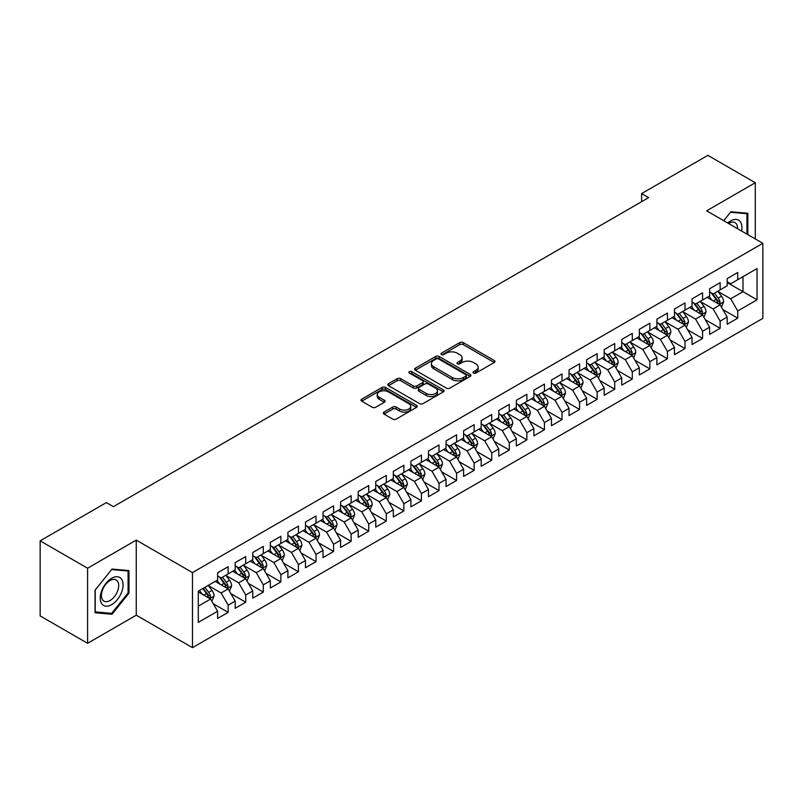 <?xml version="1.0" encoding="UTF-8"?>
<svg xmlns="http://www.w3.org/2000/svg" width="803" height="803" viewBox="0 0 803 803"><rect width="100%" height="100%" fill="white"/><g stroke="black" fill="none" stroke-linecap="round" stroke-linejoin="round"><path stroke-width="1.2" d="M473.499 373.074A1.706 0.984 0 0 0 475.918 373.074L494.246 362.494A2.439 1.405 0 0 0 494.959 361.501A2.439 1.405 0 0 0 494.246 360.507L463.201 342.58A2.439 1.405 0 0 0 459.748 342.58L441.419 353.159A1.706 0.984 0 0 0 440.927 353.852A1.706 0.984 0 0 0 441.419 354.555A1.706 0.984 0 0 0 443.838 354.555L446.207 353.179A7.809 4.507 0 0 1 457.248 353.179L459.838 354.675A7.809 4.507 0 0 1 462.116 357.867A7.809 4.507 0 0 1 459.838 361.049L457.459 362.414A1.706 0.984 0 0 0 456.967 363.117A1.706 0.984 0 0 0 457.459 363.809A1.706 0.984 0 0 0 459.878 363.809L462.247 362.444A7.809 4.507 0 0 1 473.288 362.444L475.878 363.94A7.809 4.507 0 0 1 478.156 367.122A7.809 4.507 0 0 1 475.878 370.313L473.499 371.679A1.706 0.984 0 0 0 473.007 372.381A1.706 0.984 0 0 0 473.499 373.074L473.499 371.679M384.035 412.08A2.439 1.405 0 0 0 383.322 413.073A2.439 1.405 0 0 0 384.035 414.077L392.747 419.106A2.439 1.405 0 0 0 396.19 419.106L416.546 407.352A2.439 1.405 0 0 0 417.259 406.358A2.439 1.405 0 0 0 416.546 405.364L385.5 387.437A2.439 1.405 0 0 0 382.047 387.437L361.701 399.191A2.439 1.405 0 0 0 360.979 400.185A2.439 1.405 0 0 0 361.701 401.179L372.221 407.251A2.439 1.405 0 0 0 375.663 407.251L384.376 402.223A2.439 1.405 0 0 0 385.089 401.229A2.439 1.405 0 0 0 384.376 400.235L379.157 397.224A6.524 3.764 0 0 1 377.249 394.554A6.524 3.764 0 0 1 381.274 391.081A6.524 3.764 0 0 1 388.391 391.894L408.827 403.688A6.524 3.764 0 0 1 410.734 406.358A6.524 3.764 0 0 1 406.709 409.841A6.524 3.764 0 0 1 399.603 409.018L396.19 407.051A2.439 1.405 0 0 0 392.747 407.051L384.035 412.08L384.035 414.077M87.587 568.223L87.587 643.293L136.259 615.198L136.259 540.128L87.587 568.223L40.15 540.831L106.397 502.588L113.424 506.653L648.633 197.648L641.607 193.583L641.607 201.704M136.259 540.128L192.489 572.589L762.85 243.299L762.85 318.369L192.489 647.66L192.489 572.589M755.292 238.933L755.292 182.733L706.62 210.828L762.85 243.299M755.292 182.733L707.855 155.34L641.607 193.583M446.378 388.13A2.439 1.405 0 0 0 449.831 388.13L470.187 376.386A2.439 1.405 0 0 0 470.899 375.392A2.439 1.405 0 0 0 470.187 374.389L439.141 356.472A2.439 1.405 0 0 0 435.688 356.472L415.342 368.216A2.439 1.405 0 0 0 414.619 369.219A2.439 1.405 0 0 0 415.342 370.213L446.378 388.13M410.072 373.445A1.706 0.984 0 0 1 411.798 373.686L411.798 371.659L443.366 389.877A2.439 1.405 0 0 1 444.079 390.87A2.439 1.405 0 0 1 443.366 391.864L423.01 403.618A2.439 1.405 0 0 1 419.557 403.618L388.522 385.691L388.522 383.704A2.439 1.405 0 0 0 387.799 384.697A2.439 1.405 0 0 0 388.522 385.691M388.522 383.704L397.224 378.675A2.439 1.405 0 0 1 400.677 378.675L413.264 385.942A2.439 1.405 0 0 0 416.717 385.942L422.498 382.609A2.439 1.405 0 0 0 423.211 381.616A2.439 1.405 0 0 0 422.498 380.612L409.389 373.044A1.706 0.984 0 0 1 408.888 372.351A1.706 0.984 0 0 1 409.942 371.438A1.706 0.984 0 0 1 411.798 371.659M727.177 282.556L742.996 291.69L742.996 276.674L757.048 268.553L737.726 279.715L737.726 272.508L727.177 278.601L727.177 285.798L720.15 289.863L720.15 282.656L709.611 288.739L709.611 295.946L702.585 300.001L702.585 292.804L692.035 298.887L692.035 306.094L685.009 310.149L685.009 302.942L674.47 309.035L674.47 316.231L667.444 320.297L667.444 313.09L656.894 319.172L656.894 326.379L649.868 330.434L649.868 323.238L639.329 329.32L639.329 336.527L632.292 340.582L632.292 333.375L621.753 339.468L621.753 346.665L614.727 350.73L614.727 343.523L604.187 349.606L604.187 356.813L597.151 360.868L597.151 353.671L586.612 359.754L586.612 366.961L579.585 371.016L579.585 363.809L569.036 369.902L569.036 377.099L562.01 381.164L562.01 373.957L551.47 380.04L551.47 387.247L544.444 391.302L544.444 384.105L533.895 390.188L533.895 397.395L526.868 401.45L526.868 394.243L516.329 400.336L516.329 407.533L509.303 411.598L509.303 404.391L498.753 410.474L498.753 417.68L491.727 421.736L491.727 414.539L481.188 420.621L481.188 427.828L474.161 431.884L474.161 424.677L463.612 430.769L463.612 437.966L456.586 442.031L456.586 434.824L446.046 440.907L446.046 448.114L439.01 452.169L439.01 444.972L428.471 451.055L428.471 458.262L421.445 462.317L421.445 455.11L410.905 461.203L410.905 468.4L403.869 472.465L403.869 465.258L393.329 471.341L393.329 478.548L386.303 482.603L386.303 475.406L375.754 481.489L375.754 488.696L368.728 492.751L368.728 485.544L358.188 491.637L358.188 498.834L351.162 502.899L351.162 495.692L340.613 501.775L340.613 508.982L333.586 513.037L333.586 505.84L323.047 511.923L323.047 519.129L316.021 523.185L316.021 515.978L305.471 522.07L305.471 529.267L298.445 533.333L298.445 526.126L287.906 532.208L287.906 539.415L280.869 543.47L280.869 536.274L270.33 542.356L270.33 549.563L263.304 553.618L263.304 546.411L252.764 552.504L252.764 559.701L245.728 563.766L245.728 556.559L235.189 562.642L235.189 569.849L228.162 573.904L228.162 566.707L217.623 572.79L217.623 579.997L198.291 591.149L198.291 622.395L217.623 611.244L210.587 599.068L198.291 591.962M757.048 268.553L757.048 299.8L737.726 310.962L730.69 298.786L717.952 291.429M722.881 309.587L737.726 318.159L737.726 310.962M737.726 318.159L727.177 324.251L727.177 317.044L720.15 321.1L713.124 308.934L700.387 301.577M705.305 319.735L720.15 328.307L720.15 321.1M720.15 328.307L709.611 334.389L709.611 327.192L702.585 331.248L695.549 319.072L682.811 311.725M687.729 329.882L702.585 338.454L702.585 331.248M702.585 338.454L692.035 344.537L692.035 337.34L685.009 341.395L677.983 329.22L665.245 321.862M670.164 340.02L685.009 348.592L685.009 341.395M685.009 348.592L674.47 354.685L674.47 347.478L667.444 351.533L660.407 339.368L647.67 332.01M652.588 350.168L667.444 358.74L667.444 351.533M667.444 358.74L656.894 364.823L656.894 357.626L649.868 361.681L642.842 349.506L630.104 342.158M635.022 360.316L649.868 368.888L649.868 361.681M649.868 368.888L639.329 374.971L639.329 367.774L632.292 371.829L625.266 359.654L612.528 352.296M617.447 370.454L632.292 379.026L632.292 371.829M632.292 379.026L621.753 385.119L621.753 377.912L614.727 381.967L607.7 369.802L594.953 362.444M599.881 380.602L614.727 389.174L614.727 381.967M614.727 389.174L604.187 395.257L604.187 388.06L597.151 392.115L590.125 379.939L577.387 372.592M582.305 390.75L597.151 399.322L597.151 392.115M597.151 399.322L586.612 405.405L586.612 398.208L579.585 402.263L572.559 390.087L559.811 382.73M564.74 400.888L579.585 409.46L579.585 402.263M579.585 409.46L569.036 415.552L569.036 408.346L562.01 412.401L554.983 400.235L542.246 392.878M547.164 411.036L562.01 419.608L562.01 412.401M562.01 419.608L551.47 425.69L551.47 418.493L544.444 422.549L537.408 410.373L524.67 403.026M529.599 421.184L544.444 429.756L544.444 422.549M544.444 429.756L533.895 435.838L533.895 428.641L526.868 432.697L519.842 420.521L507.105 413.164M512.023 431.321L526.868 439.893L526.868 432.697M526.868 439.893L516.329 445.986L516.329 438.779L509.303 442.834L502.266 430.669L489.529 423.311M494.447 441.469L509.303 450.041L509.303 442.834M509.303 450.041L498.753 456.124L498.753 448.927L491.727 452.982L484.701 440.807L471.963 433.459M476.882 451.617L491.727 460.189L491.727 452.982M491.727 460.189L481.188 466.272L481.188 459.075L474.161 463.13L467.125 450.955L454.388 443.597M459.306 461.755L474.161 470.327L474.161 463.13M474.161 470.327L463.612 476.42L463.612 469.213L456.586 473.278L449.56 461.103L436.822 453.745M441.74 471.903L456.586 480.475L456.586 473.278M456.586 480.475L446.046 486.558L446.046 479.361L439.01 483.416L431.984 471.241L419.246 463.893M424.165 482.051L439.01 490.623L439.01 483.416M439.01 490.623L428.471 496.706L428.471 489.509L421.445 493.564L414.418 481.388L401.671 474.031M406.599 492.189L421.445 500.761L421.445 493.564M421.445 500.761L410.905 506.854L410.905 499.647L403.869 503.712L396.843 491.536L384.105 484.179M389.023 502.337L403.869 510.909L403.869 503.712M403.869 510.909L393.329 517.002L393.329 509.795L386.303 513.85L379.277 501.674L366.529 494.327M371.458 512.485L386.303 521.057L386.303 513.85M386.303 521.057L375.754 527.139L375.754 519.942L368.728 523.998L361.701 511.822L348.964 504.465M353.882 522.623L368.728 531.195L368.728 523.998M368.728 531.195L358.188 537.287L358.188 530.08L351.162 534.146L344.126 521.97L331.388 514.613M336.306 532.77L351.162 541.342L351.162 534.146M351.162 541.342L340.613 547.435L340.613 540.228L333.586 544.283L326.56 532.108L313.822 524.76M318.741 542.918L333.586 551.49L333.586 544.283M333.586 551.49L323.047 557.573L323.047 550.376L316.021 554.431L308.984 542.256L296.247 534.898M301.165 553.056L316.021 561.628L316.021 554.431M316.021 561.628L305.471 567.721L305.471 560.514L298.445 564.579L291.419 552.404L278.681 545.046M283.6 563.204L298.445 571.776L298.445 564.579M298.445 571.776L287.906 577.869L287.906 570.662L280.869 574.717L273.843 562.542L261.105 555.194M266.024 573.352L280.869 581.924L280.869 574.717M280.869 581.924L270.33 588.007L270.33 580.81L263.304 584.865L256.277 572.69L243.54 565.332M248.458 583.49L263.304 592.062L263.304 584.865M263.304 592.062L252.764 598.155L252.764 590.948L245.728 595.013L238.702 582.837L225.964 575.48M230.883 593.638L245.728 602.21L245.728 595.013M245.728 602.21L235.189 608.303L235.189 601.096L228.162 605.151L221.136 592.975L208.389 585.628M213.317 603.786L228.162 612.358L228.162 605.151M228.162 612.358L217.623 618.44L217.623 611.244M217.623 575.932L221.136 577.969L228.162 573.904M198.291 606.165L210.587 599.068M235.189 565.794L238.702 567.821L245.728 563.766M221.136 592.975L228.162 588.92L215.154 581.412M235.189 601.096L228.162 588.92M252.764 555.646L256.277 557.673L263.304 553.618M238.702 582.837L245.728 578.772L232.729 571.274M252.764 590.948L245.728 578.772M270.33 545.498L273.843 547.536L280.869 543.47M256.277 572.69L263.304 568.634L250.305 561.126M270.33 580.81L263.304 568.634M287.906 535.36L291.419 537.388L298.445 533.333M273.843 562.542L280.869 558.486L267.871 550.978M287.906 570.662L280.869 558.486M305.471 525.212L308.984 527.24L316.021 523.185M291.419 552.404L298.445 548.339L285.446 540.841M305.471 560.514L298.445 548.339M323.047 515.064L326.56 517.102L333.586 513.037M308.984 542.256L316.021 538.201L303.012 530.693M323.047 550.376L316.021 538.201M340.613 504.926L344.126 506.954L351.162 502.899M326.56 532.108L333.586 528.053L320.588 520.545M340.613 540.228L333.586 528.053M358.188 494.778L361.701 496.806L368.728 492.751M344.126 521.97L351.162 517.905L338.153 510.407M358.188 530.08L351.162 517.905M375.754 484.631L379.277 486.668L386.303 482.603M361.701 511.822L368.728 507.767L355.729 500.259M375.754 519.942L368.728 507.767M393.329 474.493L396.843 476.52L403.869 472.465M379.277 501.674L386.303 497.619L373.295 490.111M393.329 509.795L386.303 497.619M410.905 464.345L414.418 466.372L421.445 462.317M396.843 491.536L403.869 487.471L390.87 479.973M410.905 499.647L403.869 487.471M428.471 454.197L431.984 456.234L439.01 452.169M414.418 481.388L421.445 477.333L408.436 469.825M428.471 489.509L421.445 477.333M446.046 444.059L449.56 446.087L456.586 442.031M431.984 471.241L439.01 467.185L426.012 459.677M446.046 479.361L439.01 467.185M463.612 433.911L467.125 435.939L474.161 431.884M449.56 461.103L456.586 457.037L443.587 449.539M463.612 469.213L456.586 457.037M481.188 423.763L484.701 425.801L491.727 421.736M467.125 450.955L474.161 446.9L461.153 439.392M481.188 459.075L474.161 446.9M498.753 413.625L502.266 415.653L509.303 411.598M484.701 440.807L491.727 436.752L478.729 429.244M498.753 448.927L491.727 436.752M516.329 403.477L519.842 405.505L526.868 401.45M502.266 430.669L509.303 426.604L496.294 419.106M516.329 438.779L509.303 426.604M533.895 393.329L537.408 395.367L544.444 391.302M519.842 420.521L526.868 416.466L513.87 408.958M533.895 428.641L526.868 416.466M551.47 383.192L554.983 385.219L562.01 381.164M537.408 410.373L544.444 406.318L531.435 398.81M551.47 418.493L544.444 406.318M569.036 373.044L572.559 375.071L579.585 371.016M554.983 400.235L562.01 396.17L549.011 388.662M569.036 408.346L562.01 396.17M586.612 362.896L590.125 364.933L597.151 360.868M572.559 390.087L579.585 386.032L566.577 378.524M586.612 398.208L579.585 386.032M604.187 352.758L607.7 354.785L614.727 350.73M590.125 379.939L597.151 375.884L584.152 368.376M604.187 388.06L597.151 375.884M621.753 342.61L625.266 344.638L632.292 340.582M607.7 369.802L614.727 365.736L601.718 358.228M621.753 377.912L614.727 365.736M639.329 332.462L642.842 334.5L649.868 330.434M625.266 359.654L632.292 355.599L619.294 348.09M639.329 367.774L632.292 355.599M656.894 322.324L660.407 324.352L667.444 320.297M642.842 349.506L649.868 345.451L636.869 337.943M656.894 357.626L649.868 345.451M674.47 312.176L677.983 314.204L685.009 310.149M660.407 339.368L667.444 335.303L654.435 327.795M674.47 347.478L667.444 335.303M692.035 302.028L695.549 304.066L702.585 300.001M677.983 329.22L685.009 325.165L672.011 317.657M692.035 337.34L685.009 325.165M709.611 291.89L713.124 293.918L720.15 289.863M695.549 319.072L702.585 315.017L689.576 307.509M709.611 327.192L702.585 315.017M727.177 281.743L730.69 283.77L737.726 279.715M713.124 308.934L720.15 304.869L707.152 297.361M727.177 317.044L720.15 304.869M40.15 540.831L40.15 615.911L87.587 643.293M136.259 615.198L192.489 647.66M730.69 298.786L742.996 291.69L757.048 299.8M747.824 234.617L747.824 213.277L730.871 211.761L723.694 220.684M128.972 593.176L128.972 570.572L112.018 569.056L95.055 590.145L95.055 612.749L112.018 614.265L128.972 593.176L128.089 592.664M474.182 373.315L475.878 372.341A7.809 4.507 0 0 0 478.156 369.149L478.156 367.122M462.116 357.867L462.116 359.895A7.809 4.507 0 0 1 459.838 363.076L458.142 364.05M494.206 362.514L463.201 344.607A2.439 1.405 0 0 0 459.748 344.607L442.102 354.796M470.146 376.406L439.141 358.499A2.439 1.405 0 0 0 435.688 358.499L415.372 370.233L415.342 368.216M465.87 376.085A1.706 0.984 0 0 0 466.372 375.392A1.706 0.984 0 0 0 465.87 374.69L438.619 358.961A1.706 0.984 0 0 0 436.21 358.961L433.7 360.406A7.809 4.507 0 0 0 431.422 363.588A7.809 4.507 0 0 0 433.7 366.77L452.33 377.53A7.809 4.507 0 0 0 463.371 377.53L465.87 376.085L465.87 378.113A1.706 0.984 0 0 0 466.372 377.42L466.372 375.392M431.422 363.588L431.422 365.616A7.809 4.507 0 0 0 433.7 368.808L433.7 366.77M465.87 378.113L463.371 379.558A7.809 4.507 0 0 1 452.33 379.558L433.7 368.808M388.552 385.711L397.224 380.702L397.224 378.675M423.211 381.616L423.211 383.643A2.439 1.405 0 0 1 422.498 384.637L416.717 387.969A2.439 1.405 0 0 1 413.264 387.969L400.677 380.702A2.439 1.405 0 0 0 397.224 380.702M411.798 373.686L443.326 391.884M426.333 393.49A6.524 3.764 0 0 0 433.439 394.303A6.524 3.764 0 0 0 437.474 390.82A6.524 3.764 0 0 0 435.557 388.16L428.36 384.005A2.439 1.405 0 0 0 424.907 384.005L419.136 387.337A2.439 1.405 0 0 0 418.413 388.331A2.439 1.405 0 0 0 419.136 389.325L426.333 393.49L426.333 395.518A6.524 3.764 0 0 0 433.439 396.331A6.524 3.764 0 0 0 437.474 392.848L437.474 390.82M418.413 388.331L418.413 390.358A2.439 1.405 0 0 0 419.136 391.362L419.136 389.325M426.333 395.518L419.136 391.362M410.734 406.358L410.734 408.386A6.524 3.764 0 0 1 406.709 411.869A6.524 3.764 0 0 1 399.603 411.046L396.19 409.078A2.439 1.405 0 0 0 392.747 409.078L384.065 414.097M377.249 394.554L377.249 396.582A6.524 3.764 0 0 0 379.157 399.252L379.157 397.224M384.346 402.243L379.157 399.252M416.516 407.372L385.5 389.465A2.439 1.405 0 0 0 382.047 389.465L361.731 401.199M110.222 613.231L112.018 614.265M721.455 307.127L723.633 301.808A6.585 3.804 -120 0 0 721.526 296.197L717.792 291.218M711.849 300.081L709.009 296.287M718.916 304.156L720.08 302.089A6.585 3.804 -120 0 0 718.193 298.134L714.459 293.145M712.331 293.456L716.938 299.609A3.353 1.937 60 0 1 717.551 300.633L720.08 302.089M711.167 292.784L716.085 299.348A6.585 3.804 60 0 1 717.962 303.303L718.103 303.685M703.88 317.265L706.058 311.955A6.585 3.804 -120 0 0 703.96 306.344L700.226 301.366M694.274 310.219L691.443 306.435M701.34 314.304L702.505 312.237A6.585 3.804 -120 0 0 700.617 308.272L696.884 303.293M694.756 303.604L699.363 309.757A3.353 1.937 60 0 1 699.975 310.771L702.505 312.237M693.601 302.932L698.51 309.486A6.585 3.804 60 0 1 700.397 313.451L700.527 313.832M686.314 327.413L688.492 322.093A6.585 3.804 -120 0 0 686.384 316.492L682.65 311.504M676.708 320.367L673.868 316.583M683.765 324.442L684.929 322.374A6.585 3.804 -120 0 0 683.052 318.42L679.318 313.431M677.19 313.742L681.797 319.895A3.353 1.937 60 0 1 682.409 320.919L684.929 322.374M676.026 313.08L680.944 319.634A6.585 3.804 60 0 1 682.821 323.599L682.962 323.98M741.591 231.023A16.15 9.325 120 0 0 740.406 221.859A16.15 9.325 120 0 0 727.709 223.003M737.555 228.694A12.226 7.056 120 0 0 736.411 223.927A12.226 7.056 120 0 0 735.036 222.652A12.226 7.056 120 0 0 728.542 223.485M730.489 212.243L746.951 213.728L746.951 234.115M745.857 213.096L746.951 213.728M723.724 220.705L730.519 212.263M101.77 603.766A16.15 9.325 120 0 0 117.379 599.58A16.15 9.325 120 0 0 121.554 579.154A16.15 9.325 120 0 0 105.956 583.329A16.15 9.325 120 0 0 101.77 603.766M102.573 599.851A12.226 7.056 120 0 0 103.948 601.126A12.226 7.056 120 0 0 115.331 595.414A12.226 7.056 120 0 0 117.549 581.221A12.226 7.056 120 0 0 116.174 579.947A12.226 7.056 120 0 0 104.802 585.648A12.226 7.056 120 0 0 102.573 599.851M111.667 569.548L128.089 571.023L128.089 592.925L111.667 613.362L95.236 611.896L95.236 589.994L111.627 569.528M127.004 570.391L128.089 571.023M668.738 337.561L670.917 332.241A6.585 3.804 -120 0 0 668.819 326.63L665.085 321.652M659.133 330.515L656.302 326.721M666.199 334.59L667.363 332.522A6.585 3.804 -120 0 0 665.476 328.568L661.742 323.579M659.614 323.89L664.222 330.043A3.353 1.937 60 0 1 664.834 331.067L667.363 332.522M658.46 323.218L663.368 329.782A6.585 3.804 60 0 1 665.255 333.737L665.386 334.118M651.173 347.699L653.351 342.389A6.585 3.804 -120 0 0 651.243 336.778L647.509 331.8M641.567 340.653L638.726 336.869M648.623 344.738L649.788 342.67A6.585 3.804 -120 0 0 647.911 338.705L644.177 333.727M642.039 334.038L646.656 340.191A3.353 1.937 60 0 1 647.258 341.205L649.788 342.67M640.884 333.365L645.793 339.92A6.585 3.804 60 0 1 647.68 343.885L647.82 344.266M633.597 357.847L635.775 352.527A6.585 3.804 -120 0 0 633.677 346.926L629.943 341.937M623.991 350.801L621.151 347.016M631.058 354.876L632.222 352.808A6.585 3.804 -120 0 0 630.335 348.853L626.601 343.865M624.473 344.176L629.08 350.339A3.353 1.937 60 0 1 629.693 351.353L632.222 352.808M623.309 343.513L628.227 350.068A6.585 3.804 60 0 1 630.114 354.033L630.245 354.414M616.021 367.995L618.2 362.675A6.585 3.804 -120 0 0 616.102 357.074L612.368 352.085M606.426 360.948L603.585 357.154M613.482 365.024L614.646 362.956A6.585 3.804 -120 0 0 612.759 359.001L609.035 354.013M606.897 354.324L611.515 360.477A3.353 1.937 60 0 1 612.117 361.501L614.646 362.956M605.743 353.651L610.651 360.216A6.585 3.804 60 0 1 612.538 364.171L612.669 364.552M598.456 378.133L600.634 372.823A6.585 3.804 -120 0 0 598.536 367.212L594.802 362.233M588.85 371.086L586.009 367.302M595.916 375.172L597.081 373.104A6.585 3.804 -120 0 0 595.194 369.139L591.46 364.16M589.332 364.472L593.939 370.625A3.353 1.937 60 0 1 594.551 371.638L597.081 373.104M588.167 363.799L593.086 370.354A6.585 3.804 60 0 1 594.973 374.318L595.103 374.7M580.88 388.281L583.058 382.961A6.585 3.804 -120 0 0 580.96 377.36L577.227 372.371M571.284 381.234L568.444 377.45M578.341 385.31L579.505 383.242A6.585 3.804 -120 0 0 577.618 379.287L573.884 374.298M571.756 374.61L576.373 380.773A3.353 1.937 60 0 1 576.976 381.786L579.505 383.242M570.602 373.947L575.51 380.502A6.585 3.804 60 0 1 577.397 384.466L577.528 384.848M563.315 398.429L565.493 393.109A6.585 3.804 -120 0 0 563.385 387.508L559.661 382.519M553.709 391.382L550.868 387.588M560.775 395.457L561.939 393.39A6.585 3.804 -120 0 0 560.052 389.435L556.318 384.446M554.19 384.757L558.798 390.91A3.353 1.937 60 0 1 559.41 391.934L561.939 393.39M553.026 384.085L557.944 390.649A6.585 3.804 60 0 1 559.832 394.604L559.962 394.986M545.739 408.566L547.917 403.257A6.585 3.804 -120 0 0 545.819 397.646L542.085 392.667M536.133 401.52L533.302 397.736M543.199 405.605L544.364 403.538A6.585 3.804 -120 0 0 542.477 399.573L538.743 394.594M536.615 394.905L541.222 401.058A3.353 1.937 60 0 1 541.834 402.072L544.364 403.538M535.46 394.233L540.369 400.787A6.585 3.804 60 0 1 542.256 404.752L542.386 405.134M528.173 418.714L530.351 413.394A6.585 3.804 -120 0 0 528.244 407.794L524.51 402.805M518.567 411.668L515.727 407.884M525.634 415.743L526.798 413.675A6.585 3.804 -120 0 0 524.911 409.721L521.177 404.732M519.049 405.043L523.656 411.206A3.353 1.937 60 0 1 524.269 412.22L526.798 413.675M517.885 404.381L522.803 410.935A6.585 3.804 60 0 1 524.68 414.9L524.821 415.281M510.598 428.862L512.776 423.542A6.585 3.804 -120 0 0 510.678 417.941L506.944 412.953M500.992 421.816L498.161 418.022M508.058 425.891L509.222 423.823A6.585 3.804 -120 0 0 507.335 419.869L503.601 414.88M501.474 415.191L506.081 421.344A3.353 1.937 60 0 1 506.693 422.368L509.222 423.823M500.319 414.519L505.228 421.083A6.585 3.804 60 0 1 507.115 425.038L507.245 425.419M493.032 439L495.21 433.69A6.585 3.804 -120 0 0 493.102 428.079L489.368 423.101M483.426 431.954L480.585 428.17M490.482 436.039L491.647 433.971A6.585 3.804 -120 0 0 489.77 430.006L486.036 425.028M483.898 425.339L488.515 431.492A3.353 1.937 60 0 1 489.127 432.506L491.647 433.971M482.744 424.667L487.662 431.221A6.585 3.804 60 0 1 489.539 435.186L489.679 435.567M475.456 449.148L477.634 443.828A6.585 3.804 -120 0 0 475.537 438.227L471.803 433.239M465.85 442.102L463.02 438.318M472.917 446.177L474.081 444.109A6.585 3.804 -120 0 0 472.194 440.154L468.46 435.166M466.332 435.477L470.939 441.64A3.353 1.937 60 0 1 471.552 442.654L474.081 444.109M465.178 434.814L470.086 441.369A6.585 3.804 60 0 1 471.973 445.334L472.104 445.715M457.891 459.296L460.059 453.976A6.585 3.804 -120 0 0 457.961 448.375L454.227 443.386M448.285 452.25L445.444 448.455M455.341 456.325L456.505 454.257A6.585 3.804 -120 0 0 454.628 450.302L450.895 445.314M448.757 445.625L453.374 451.778A3.353 1.937 60 0 1 453.976 452.802L456.505 454.257M447.602 444.952L452.511 451.517A6.585 3.804 60 0 1 454.398 455.472L454.538 455.853M440.315 469.434L442.493 464.124A6.585 3.804 -120 0 0 440.395 458.513L436.661 453.534M430.709 462.387L427.869 458.603M437.776 466.473L438.94 464.405A6.585 3.804 -120 0 0 437.053 460.44L433.319 455.462M431.191 455.773L435.798 461.926A3.353 1.937 60 0 1 436.41 462.94L438.94 464.405M430.027 455.1L434.945 461.665A6.585 3.804 60 0 1 436.832 465.62L436.962 466.001M422.739 479.582L424.917 474.272A6.585 3.804 -120 0 0 422.82 468.661L419.086 463.672M413.144 472.535L410.303 468.751M420.2 476.611L421.364 474.543A6.585 3.804 -120 0 0 419.477 470.588L415.753 465.599M413.615 465.911L418.233 472.074A3.353 1.937 60 0 1 418.835 473.087L421.364 474.543M412.461 465.248L417.369 471.803A6.585 3.804 60 0 1 419.256 475.767L419.387 476.149M405.174 489.73L407.352 484.41A6.585 3.804 -120 0 0 405.254 478.809L401.52 473.82M395.568 482.683L392.727 478.889M402.634 486.759L403.799 484.691A6.585 3.804 -120 0 0 401.912 480.736L398.178 475.747M396.05 476.059L400.657 482.212A3.353 1.937 60 0 1 401.269 483.235L403.799 484.691M394.885 475.386L399.804 481.951A6.585 3.804 60 0 1 401.691 485.905L401.821 486.287M387.598 499.867L389.776 494.558A6.585 3.804 -120 0 0 387.678 488.947L383.944 483.968M377.992 492.821L375.162 489.037M385.059 496.906L386.223 494.839A6.585 3.804 -120 0 0 384.336 490.874L380.602 485.895M378.474 486.206L383.091 492.359A3.353 1.937 60 0 1 383.693 493.373L386.223 494.839M377.32 485.534L382.228 492.098A6.585 3.804 60 0 1 384.115 496.053L384.246 496.435M370.032 510.015L372.211 504.706A6.585 3.804 -120 0 0 370.103 499.095L366.379 494.106M360.427 502.969L357.586 499.185M367.493 507.044L368.657 504.977A6.585 3.804 -120 0 0 366.77 501.022L363.036 496.033M360.908 496.344L365.516 502.507A3.353 1.937 60 0 1 366.128 503.521L368.657 504.977M359.744 495.682L364.662 502.236A6.585 3.804 60 0 1 366.549 506.201L366.68 506.583M352.457 520.163L354.635 514.843A6.585 3.804 -120 0 0 352.537 509.243L348.803 504.254M342.851 513.117L340.02 509.323M349.917 517.192L351.082 515.125A6.585 3.804 -120 0 0 349.195 511.17L345.461 506.181M343.333 506.492L347.94 512.645A3.353 1.937 60 0 1 348.552 513.669L351.082 515.125M342.178 505.82L347.087 512.384A6.585 3.804 60 0 1 348.974 516.339L349.104 516.72M334.891 530.301L337.069 524.991A6.585 3.804 -120 0 0 334.961 519.38L331.227 514.402M325.285 523.255L322.445 519.471M332.352 527.34L333.506 525.272A6.585 3.804 -120 0 0 331.629 521.308L327.895 516.329M325.767 516.64L330.374 522.793A3.353 1.937 60 0 1 330.987 523.807L333.506 525.272M324.603 515.968L329.521 522.532A6.585 3.804 60 0 1 331.398 526.487L331.539 526.868M317.315 540.449L319.494 535.139A6.585 3.804 -120 0 0 317.396 529.528L313.662 524.54M307.71 533.403L304.879 529.619M314.776 537.478L315.94 535.41A6.585 3.804 -120 0 0 314.053 531.456L310.319 526.467M308.191 526.778L312.799 532.941A3.353 1.937 60 0 1 313.411 533.955L315.94 535.41M307.037 526.116L311.945 532.67A6.585 3.804 60 0 1 313.832 536.635L313.963 537.016M299.75 550.597L301.928 545.277A6.585 3.804 -120 0 0 299.82 539.676L296.086 534.688M290.144 543.551L287.303 539.757M297.2 547.626L298.365 545.558A6.585 3.804 -120 0 0 296.488 541.603L292.754 536.615M290.616 536.926L295.233 543.079A3.353 1.937 60 0 1 295.845 544.103L298.365 545.558M289.461 536.253L294.38 542.818A6.585 3.804 60 0 1 296.257 546.773L296.397 547.154M282.174 560.735L284.352 555.425A6.585 3.804 -120 0 0 282.254 549.814L278.521 544.835M272.568 553.689L269.738 549.904M279.635 557.774L280.799 555.706A6.585 3.804 -120 0 0 278.912 551.741L275.178 546.763M273.05 547.074L277.657 553.227A3.353 1.937 60 0 1 278.27 554.241L280.799 555.706M271.896 546.401L276.804 552.966A6.585 3.804 60 0 1 278.691 556.921L278.822 557.302M264.599 570.883L266.777 565.573A6.585 3.804 -120 0 0 264.679 559.962L260.945 554.973M255.003 563.836L252.162 560.052M262.059 567.912L263.223 565.844A6.585 3.804 -120 0 0 261.346 561.889L257.612 556.901M255.474 557.212L260.092 563.375A3.353 1.937 60 0 1 260.694 564.389L263.223 565.844M254.32 556.549L259.228 563.104A6.585 3.804 60 0 1 261.116 567.069L261.256 567.45M247.033 581.031L249.211 575.711A6.585 3.804 -120 0 0 247.113 570.11L243.379 565.121M237.427 573.984L234.586 570.19M244.493 578.06L245.658 575.992A6.585 3.804 -120 0 0 243.771 572.037L240.037 567.048M237.909 567.36L242.516 573.513A3.353 1.937 60 0 1 243.128 574.536L245.658 575.992M236.744 566.687L241.663 573.252A6.585 3.804 60 0 1 243.55 577.206L243.68 577.588M229.457 591.179L231.635 585.859A6.585 3.804 -120 0 0 229.538 580.248L225.804 575.269M219.861 584.122L217.021 580.338M226.918 588.208L228.082 586.14A6.585 3.804 -120 0 0 226.195 582.175L222.471 577.196M220.333 577.508L224.95 583.661A3.353 1.937 60 0 1 225.553 584.674L228.082 586.14M219.179 576.835L224.087 583.4A6.585 3.804 60 0 1 225.974 587.354L226.105 587.736M211.892 601.317L214.07 596.007A6.585 3.804 -120 0 0 211.962 590.396L208.238 585.407M202.286 594.27L199.445 590.486M209.352 598.345L210.516 596.288A6.585 3.804 -120 0 0 208.629 592.323L204.895 587.334M203.249 588.288L207.375 593.808A3.353 1.937 60 0 1 207.987 594.822L210.516 596.288M202.788 588.559L206.522 593.537A6.585 3.804 60 0 1 208.409 597.502L208.539 597.884M475.878 372.341L475.878 370.313M457.459 363.809L457.459 362.414M459.838 363.076L459.838 361.049M441.419 354.555L441.419 353.159M459.748 344.607L459.748 342.58M463.201 344.607L463.201 342.58M494.246 362.494L494.246 360.507M435.688 358.499L435.688 356.472M439.141 358.499L439.141 356.472M470.187 376.386L470.187 374.389M452.33 379.558L452.33 377.53M463.371 379.558L463.371 377.53M400.677 380.702L400.677 378.675M413.264 387.969L413.264 385.942M416.717 387.969L416.717 385.942M422.498 384.637L422.498 382.609M443.366 391.864L443.366 389.877M392.747 409.078L392.747 407.051M396.19 409.078L396.19 407.051M399.603 411.046L399.603 409.018M384.376 402.223L384.376 400.235M361.701 401.179L361.701 399.191M382.047 389.465L382.047 387.437M385.5 389.465L385.5 387.437M416.546 407.352L416.546 405.364M719.327 304.397L723.583 301.938M718.193 298.134L721.526 296.197M713.335 300.934L716.085 299.348M701.752 314.545L706.018 312.076M700.617 308.272L703.96 306.344M695.759 311.082L698.51 309.486M684.186 324.683L688.442 322.224M683.052 318.42L686.384 316.492M678.194 321.22L680.944 319.634M666.61 334.831L670.876 332.372M665.476 328.568L668.819 326.63M660.618 331.368L663.368 329.782M649.045 344.979L653.301 342.51M647.911 338.705L651.243 336.778M643.042 341.516L645.793 339.92M631.469 355.117L635.735 352.658M630.335 348.853L633.677 346.926M625.477 351.654L628.227 350.068M613.904 365.265L618.159 362.805M612.759 359.001L616.102 357.074M607.901 361.802L610.651 360.216M596.328 375.413L600.594 372.943M595.194 369.139L598.536 367.212M590.335 371.95L593.086 370.354M578.762 385.55L583.018 383.091M577.618 379.287L580.96 377.36M572.76 382.087L575.51 380.502M561.187 395.698L565.442 393.239M560.052 389.435L563.385 387.508M555.194 392.235L557.944 390.649M543.611 405.846L547.877 403.377M542.477 399.573L545.819 397.646M537.619 402.383L540.369 400.787M526.045 415.984L530.301 413.525M524.911 409.721L528.244 407.794M520.053 412.521L522.803 410.935M508.47 426.132L512.736 423.673M507.335 419.869L510.678 417.941M502.477 422.669L505.228 421.083M490.904 436.28L495.16 433.821M489.77 430.006L493.102 428.079M484.902 432.817L487.662 431.221M473.328 446.418L477.594 443.959M472.194 440.154L475.537 438.227M467.336 442.955L470.086 441.369M455.763 456.566L460.019 454.107M454.628 450.302L457.961 448.375M449.76 453.103L452.511 451.517M438.187 466.714L442.453 464.254M437.053 460.44L440.395 458.513M432.195 463.251L434.945 461.665M420.621 476.852L424.877 474.392M419.477 470.588L422.82 468.661M414.619 473.389L417.369 471.803M403.046 486.999L407.312 484.54M401.912 480.736L405.254 478.809M397.053 483.536L399.804 481.951M385.48 497.147L389.736 494.688M384.336 490.874L387.678 488.947M379.478 493.684L382.228 492.098M367.904 507.285L372.16 504.826M366.77 501.022L370.103 499.095M361.912 503.822L364.662 502.236M350.329 517.433L354.595 514.974M349.195 511.17L352.537 509.243M344.336 513.97L347.087 512.384M332.763 527.581L337.019 525.122M331.629 521.308L334.961 519.38M326.771 524.118L329.521 522.532M315.188 537.719L319.453 535.26M314.053 531.456L317.396 529.528M309.195 534.256L311.945 532.67M297.622 547.867L301.878 545.408M296.488 541.603L299.82 539.676M291.619 544.404L294.38 542.818M280.046 558.015L284.312 555.556M278.912 551.741L282.254 549.814M274.054 554.552L276.804 552.966M262.481 568.153L266.737 565.693M261.346 561.889L264.679 559.962M256.478 564.69L259.228 563.104M244.905 578.301L249.171 575.841M243.771 572.037L247.113 570.11M238.913 574.838L241.663 573.252M227.339 588.448L231.595 585.989M226.195 582.175L229.538 580.248M221.337 584.985L224.087 583.4M209.764 598.586L214.03 596.127M208.629 592.323L211.962 590.396M203.771 595.123L206.522 593.537"/></g></svg>
